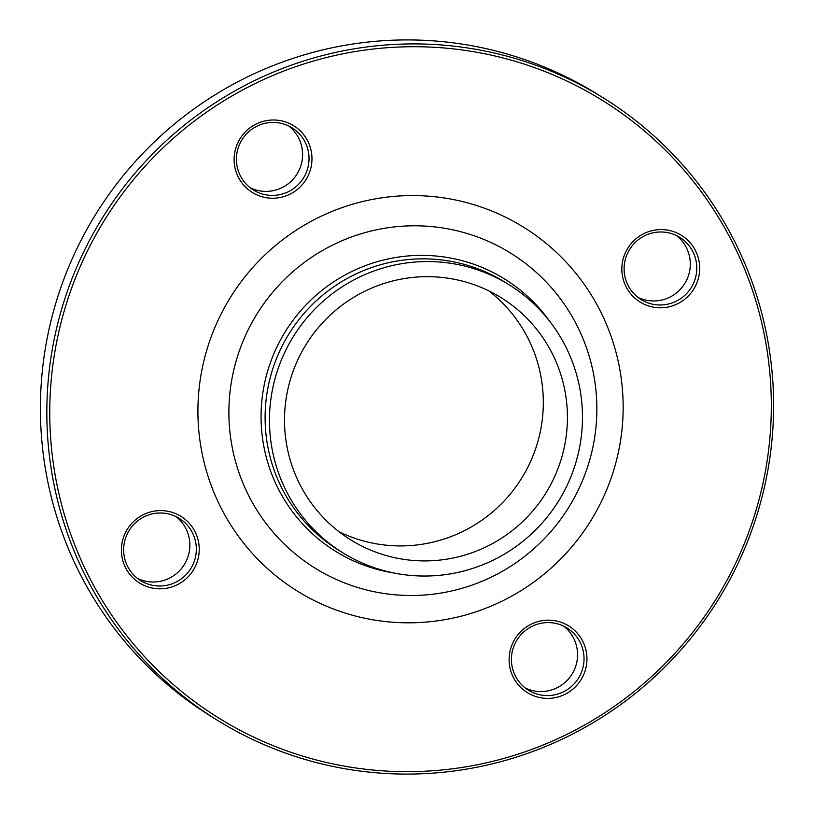 <?xml version="1.0" encoding="UTF-8"?>
<svg xmlns="http://www.w3.org/2000/svg" width="814" height="814" viewBox="0 0 814 814"><rect width="100%" height="100%" fill="white"/><g stroke="black" fill="none" stroke-linecap="round" stroke-linejoin="round"><path stroke-width="1.22" d="M759.147 507.6A366.158 362.301 -58.1 0 1 216.85 719.932A366.158 362.301 -58.1 0 1 102.554 217.664A366.158 362.301 -58.1 0 1 603.581 98.067A366.158 362.301 -58.1 0 1 759.147 507.6M603.581 98.067L597.15 94.068A366.158 362.301 121.9 0 0 54.853 306.4A366.158 362.301 121.9 0 0 210.419 715.933L216.85 719.932M488.807 290.873A142.542 141.036 -58.1 0 1 537.688 442.185A142.542 141.036 -58.1 0 1 339.021 531.725M561.802 457.183A142.542 141.036 -58.1 0 1 350.692 539.835A142.542 141.036 -58.1 0 1 306.196 344.312A142.542 141.036 -58.1 0 1 501.241 297.751A142.542 141.036 -58.1 0 1 561.802 457.183M262.179 196.785A39.235 38.818 -58.1 0 1 246.103 131.135A39.235 38.818 -58.1 0 1 310.856 149.44A39.235 38.818 -58.1 0 1 262.179 196.785M623.382 258.119A39.235 38.818 -58.1 0 1 688.868 241.351A39.235 38.818 -58.1 0 1 670.044 306.583A39.235 38.818 -58.1 0 1 623.382 258.119M558.892 621.611A39.235 38.818 -58.1 0 1 574.969 687.26A39.235 38.818 -58.1 0 1 510.215 668.955A39.235 38.818 -58.1 0 1 558.892 621.611M197.69 560.276A39.235 38.818 -58.1 0 1 132.204 577.045A39.235 38.818 -58.1 0 1 151.028 511.813A39.235 38.818 -58.1 0 1 197.69 560.276M756.969 507.102A363.543 359.707 121.9 0 0 324.562 57.998A363.543 359.707 121.9 0 0 150.081 662.494A363.543 359.707 121.9 0 0 756.969 507.102M576.251 461.263A157.713 156.044 -58.1 0 1 342.684 552.716A157.713 156.044 -58.1 0 1 293.457 336.386A157.713 156.044 -58.1 0 1 509.249 284.869A157.713 156.044 -58.1 0 1 576.251 461.263M176.007 516.595A36.62 36.233 -58.1 0 1 137.546 578.439M194.882 559.371A36.62 36.233 121.9 0 0 179.324 518.416A36.62 36.233 121.9 0 0 125.091 539.651A36.62 36.233 121.9 0 0 140.649 580.606A36.62 36.233 121.9 0 0 194.882 559.371M563.715 626.159A36.62 36.233 -58.1 0 1 525.254 688.003M557.844 623.931A36.62 36.233 121.9 0 0 528.367 690.17A36.62 36.233 121.9 0 0 580.85 673.717A36.62 36.233 121.9 0 0 557.844 623.931M676.454 235.561A36.62 36.233 -58.1 0 1 637.993 297.405M625.549 258.628A36.62 36.233 121.9 0 0 641.106 299.583A36.62 36.233 121.9 0 0 695.339 278.347A36.62 36.233 121.9 0 0 679.782 237.393A36.62 36.233 121.9 0 0 625.549 258.628M288.746 125.997A36.62 36.233 -58.1 0 1 250.285 187.841M262.576 194.068A36.62 36.233 121.9 0 0 292.063 127.829A36.62 36.233 121.9 0 0 239.581 144.282A36.62 36.233 121.9 0 0 262.576 194.068M614.702 466.89A214.245 211.986 -58.1 0 1 257.041 558.475A214.245 211.986 -58.1 0 1 359.869 202.228A214.245 211.986 -58.1 0 1 614.702 466.89M393.233 572.873A160.246 158.557 -58.1 0 1 285.449 331.41A160.246 158.557 -58.1 0 1 549.684 321.306M589.539 460.582A185.388 183.435 121.9 0 0 369.027 231.552A185.388 183.435 121.9 0 0 280.057 539.824A185.388 183.435 121.9 0 0 589.539 460.582M509.249 284.869L504.904 282.163A157.713 156.044 121.9 0 0 289.102 333.679A157.713 156.044 121.9 0 0 338.329 550.01L342.684 552.716"/></g></svg>
